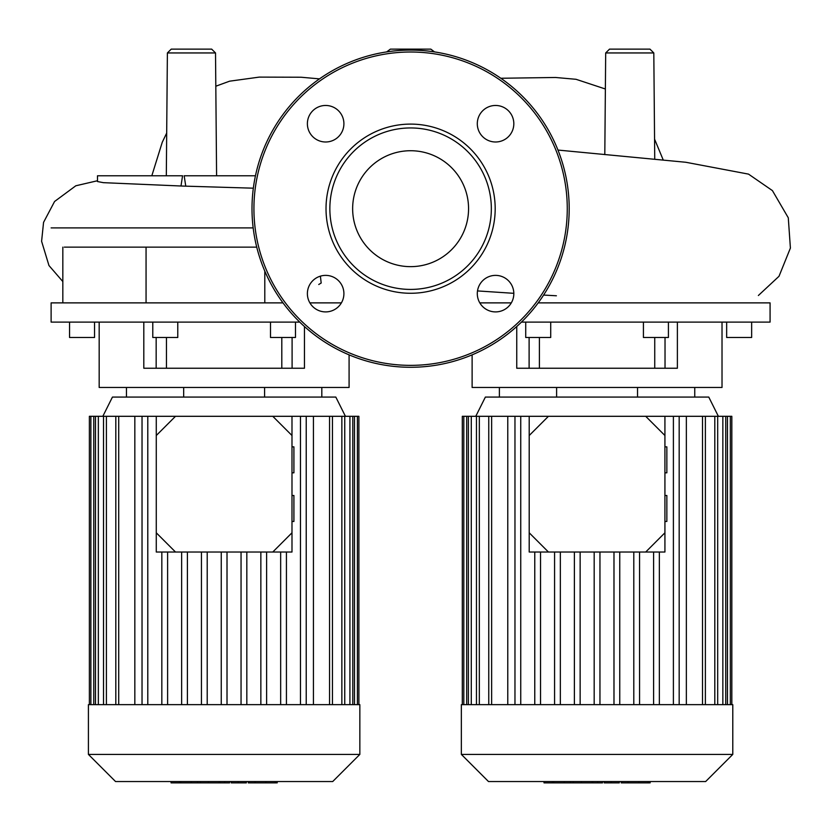 <?xml version="1.0" encoding="UTF-8"?>
<svg xmlns="http://www.w3.org/2000/svg" width="832" height="832" viewBox="0 0 832 832"><rect width="100%" height="100%" fill="white"/><g stroke="black" fill="none" stroke-linecap="round" stroke-linejoin="round"><path stroke-width="1.25" d="M64.293 247.135L256.734 247.135M51.116 227.906L253.178 227.906M283.005 302.879L51.116 302.879L51.116 322.109L299.749 322.109M99.174 322.109L99.174 387.462L349.086 387.462L349.086 354.869M143.811 322.109L143.811 368.243L304.45 368.243L304.45 326.518M270.494 322.109L270.494 337.48L295.474 337.48L295.474 322.109M177.778 322.109L177.778 337.48L152.786 337.48L152.786 322.109M69.555 322.109L69.555 337.48L94.546 337.48L94.546 322.109M126.454 387.462L126.454 397.072M183.674 387.462L183.674 397.072M264.597 387.462L264.597 397.072M321.818 387.462L321.818 397.072M292.094 337.48L292.094 368.243M156.166 337.48L156.166 368.243M309.889 302.879L341.401 302.879M264.794 271.086L264.794 302.879M166.317 175.781L167.388 52.946L171.236 49.13L211.671 49.13L215.519 52.946L167.388 52.946M180.991 186.004L103.355 182.666L97.49 181.542L97.49 175.781L182.562 175.781L180.991 186.004L185.765 186.16L184.163 175.781L255.455 175.781M216.59 175.781L215.519 52.946M386.693 51.906L390.385 49.13L430.82 49.13L434.512 51.906M653.806 52.946L605.686 52.946L609.534 49.13L649.969 49.13L653.806 52.946L654.742 159.182M320.403 276.151L321.183 283.026L318.75 284.502M231.14 187.522L185.765 186.16M521.456 322.109L770.078 322.109L770.078 302.879L538.19 302.879M479.804 302.879L511.306 302.879M472.118 354.869L472.118 387.462L722.02 387.462L722.02 322.109M516.745 326.518L516.745 368.243L677.383 368.243L677.383 322.109M726.658 322.109L726.658 337.48L751.65 337.48L751.65 322.109M643.427 322.109L643.427 337.48L668.418 337.48L668.418 322.109M550.711 322.109L550.711 337.48L525.72 337.48L525.72 322.109M499.387 387.462L499.387 397.072M556.608 387.462L556.608 397.072M637.53 387.462L637.53 397.072M694.751 387.462L694.751 397.072M665.028 337.48L665.028 368.243M529.11 337.48L529.11 368.243M410.602 150.727A57.959 57.959 0 0 1 468.562 208.686A57.959 57.959 0 0 1 410.602 266.646A57.959 57.959 0 0 1 352.643 208.686A57.959 57.959 0 0 1 410.602 150.727M410.602 367.276A158.59 158.59 0 0 1 252.002 208.686A158.59 158.59 0 0 1 410.602 50.097A158.59 158.59 0 0 1 569.192 208.686A158.59 158.59 0 0 1 410.602 367.276A158.59 158.59 0 0 1 252.002 208.686A158.59 158.59 0 0 1 410.602 50.097M410.602 293.27A84.583 84.583 0 0 1 326.019 208.686A84.583 84.583 0 0 1 410.602 124.103A84.583 84.583 0 0 1 495.186 208.686A84.583 84.583 0 0 1 410.602 293.27M410.602 289.422A80.735 80.735 0 0 1 329.857 208.686A80.735 80.735 0 0 1 410.602 127.951A80.735 80.735 0 0 1 491.338 208.686A80.735 80.735 0 0 1 410.602 289.422M513.822 123.729A18.262 18.262 0 0 1 495.56 141.991A18.262 18.262 0 0 1 477.298 123.729A18.262 18.262 0 0 1 495.56 105.466A18.262 18.262 0 0 1 513.822 123.729M495.56 311.906A18.262 18.262 0 0 1 477.298 293.644A18.262 18.262 0 0 1 495.56 275.382A18.262 18.262 0 0 1 513.822 293.644A18.262 18.262 0 0 1 495.56 311.906M307.382 293.644A18.262 18.262 0 0 1 325.645 275.382A18.262 18.262 0 0 1 343.907 293.644A18.262 18.262 0 0 1 325.645 311.906A18.262 18.262 0 0 1 307.382 293.644M325.645 105.466A18.262 18.262 0 0 1 343.907 123.729A18.262 18.262 0 0 1 325.645 141.991A18.262 18.262 0 0 1 307.382 123.729A18.262 18.262 0 0 1 325.645 105.466M732.784 754.406L732.784 704.652L461.354 704.652L461.354 754.406L488.498 781.55L705.64 781.55L732.784 754.406L461.354 754.406M718.37 416.302L708.76 397.072L485.378 397.072L475.769 416.302M507.77 704.652L507.77 416.302L548.434 416.302L529.204 435.521L529.204 416.302M664.924 416.302L664.924 435.521L645.705 416.302L686.358 416.302L686.358 704.652M639.558 704.652L639.558 552.022M633.797 704.652L633.797 552.022M619.757 704.652L619.757 552.022M613.985 704.652L613.985 552.022M599.955 704.652L599.955 552.022M594.183 704.652L594.183 552.022M580.143 704.652L580.143 552.022M574.382 704.652L574.382 552.022M560.342 704.652L560.342 552.022M554.58 704.652L554.58 552.022M540.54 704.652L540.54 552.022M534.768 704.652L534.768 552.022M462.311 704.652L462.311 416.302L507.77 416.302M731.827 704.652L731.827 416.302L686.358 416.302M673.4 704.652L673.4 416.302M679.172 704.652L679.172 416.302M653.598 704.652L653.598 552.022M659.36 704.652L659.36 552.022M514.966 704.652L514.966 416.302M520.738 704.652L520.738 416.302M359.85 754.406L359.85 704.652L88.41 704.652L88.41 754.406L115.554 781.55L332.706 781.55L359.85 754.406L88.41 754.406M345.436 416.302L335.816 397.072L112.445 397.072L102.835 416.302M134.836 704.652L134.836 416.302L175.5 416.302L156.27 435.521L156.27 416.302M291.99 416.302L291.99 435.521L272.771 416.302L313.425 416.302L313.425 704.652M266.625 704.652L266.625 552.022M260.853 704.652L260.853 552.022M246.823 704.652L246.823 552.022M241.051 704.652L241.051 552.022M227.011 704.652L227.011 552.022M221.25 704.652L221.25 552.022M207.21 704.652L207.21 552.022M201.448 704.652L201.448 552.022M187.408 704.652L187.408 552.022M181.636 704.652L181.636 552.022M167.606 704.652L167.606 552.022M161.834 704.652L161.834 552.022M89.378 704.652L89.378 416.302L134.836 416.302M358.894 704.652L358.894 416.302L313.425 416.302M300.466 704.652L300.466 416.302M306.228 704.652L306.228 416.302M280.665 704.652L280.665 552.022M286.426 704.652L286.426 552.022M142.033 704.652L142.033 416.302M147.794 704.652L147.794 416.302M621.213 781.55L621.213 782.87L649.407 782.87M648.18 781.55L648.18 782.87M604.178 781.55L604.178 782.87L619.289 782.87L619.289 781.55M611.198 781.55L611.198 782.87M602.524 781.55L602.524 782.87L592.706 782.87L592.706 781.55M544.003 781.55L544.003 782.87L592.706 782.87M552.354 781.55L552.354 782.87M553.686 781.55L553.686 782.87M564.179 781.55L564.179 782.87M570.502 781.55L570.502 782.87M573.269 781.55L573.269 782.87M581.37 781.55L581.37 782.87M248.279 781.55L248.279 782.87L276.463 782.87M275.236 781.55L275.236 782.87M231.244 781.55L231.244 782.87L246.355 782.87L246.355 781.55M238.264 781.55L238.264 782.87M229.59 781.55L229.59 782.87L219.773 782.87L219.773 781.55M171.07 781.55L171.07 782.87L219.773 782.87M179.421 781.55L179.421 782.87M180.752 781.55L180.752 782.87M191.246 781.55L191.246 782.87M197.569 781.55L197.569 782.87M200.335 781.55L200.335 782.87M208.437 781.55L208.437 782.87M291.99 521.456L293.914 521.456L293.914 495.498L291.99 495.498M291.99 472.815L293.914 472.815L293.914 446.867L291.99 446.867M156.27 532.792L175.5 552.022L156.27 552.022L156.27 435.521M272.771 552.022L291.99 532.792L291.99 552.022L175.5 552.022M291.99 532.792L291.99 435.521M272.771 416.302L175.5 416.302M664.924 521.456L666.848 521.456L666.848 495.498L664.924 495.498M664.924 472.815L666.848 472.815L666.848 446.867L664.924 446.867M529.204 532.792L548.434 552.022L529.204 552.022L529.204 435.521M645.705 552.022L664.924 532.792L664.924 552.022L548.434 552.022M664.924 532.792L664.924 435.521M645.705 416.302L548.434 416.302M567.268 208.686A156.676 156.676 0 0 1 410.602 365.362A156.676 156.676 0 0 1 253.926 208.686A156.676 156.676 0 0 1 410.602 52.01A156.676 156.676 0 0 1 567.268 208.686M479.336 704.652L479.336 416.302M471.286 704.652L471.286 416.302M466.69 704.652L466.69 416.302M727.449 704.652L727.449 416.302M722.852 704.652L722.852 416.302M714.802 704.652L714.802 416.302M702.499 704.652L702.499 416.302M491.639 704.652L491.639 416.302M106.402 704.652L106.402 416.302M98.342 704.652L98.342 416.302M93.756 704.652L93.756 416.302M354.505 704.652L354.505 416.302M349.918 704.652L349.918 416.302M341.858 704.652L341.858 416.302M329.566 704.652L329.566 416.302M118.706 704.652L118.706 416.302M628.077 781.55L628.077 782.87M621.962 781.55L621.962 782.87M638.862 781.55L638.862 782.87M604.386 781.55L604.386 782.87M597.615 781.55L597.615 782.87M592.093 781.55L592.093 782.87M255.133 781.55L255.133 782.87M249.018 781.55L249.018 782.87M265.928 781.55L265.928 782.87M231.452 781.55L231.452 782.87M224.682 781.55L224.682 782.87M219.159 781.55L219.159 782.87M166.462 337.48L166.462 368.243M281.798 337.48L281.798 368.243M146.058 247.135L146.058 302.879M62.826 247.135L62.826 302.879M151.819 175.781L162.25 142.282L166.691 133.068M215.8 86.216L229.611 81.182L259.262 77.106L301.08 77.23L319.498 78.874M97.49 180.742L75.816 185.786L54.579 201.49L43.555 222.373L41.6 241.301L48.963 265.533L62.826 281.559M253.334 188.188L224.13 187.314M663.229 159.994L654.566 139.131M605.374 88.993L576.046 79.3L555.578 77.48L500.822 78.26M604.802 154.627L605.686 52.946M557.96 150.062L685.828 162.271L748.509 174.117L772.418 190.601L788.289 217.797L790.4 248.071L779.012 276.276L758.368 295.506M477.495 290.919L513.812 293.322M543.608 295.069L556.4 295.776M539.396 337.48L539.396 368.243M654.742 337.48L654.742 368.243M488.758 416.302L488.758 704.652M468.395 416.302L468.395 704.652M463.809 416.302L463.809 704.652M476.455 416.302L476.455 704.652M705.38 704.652L705.38 416.302M725.733 704.652L725.733 416.302M730.33 704.652L730.33 416.302M717.683 704.652L717.683 416.302M115.814 416.302L115.814 704.652M95.462 416.302L95.462 704.652M90.875 416.302L90.875 704.652M103.522 416.302L103.522 704.652M332.446 704.652L332.446 416.302M352.799 704.652L352.799 416.302M357.396 704.652L357.396 416.302M344.75 704.652L344.75 416.302M650.135 782.87L650.135 781.55M277.202 782.87L277.202 781.55"/></g></svg>
